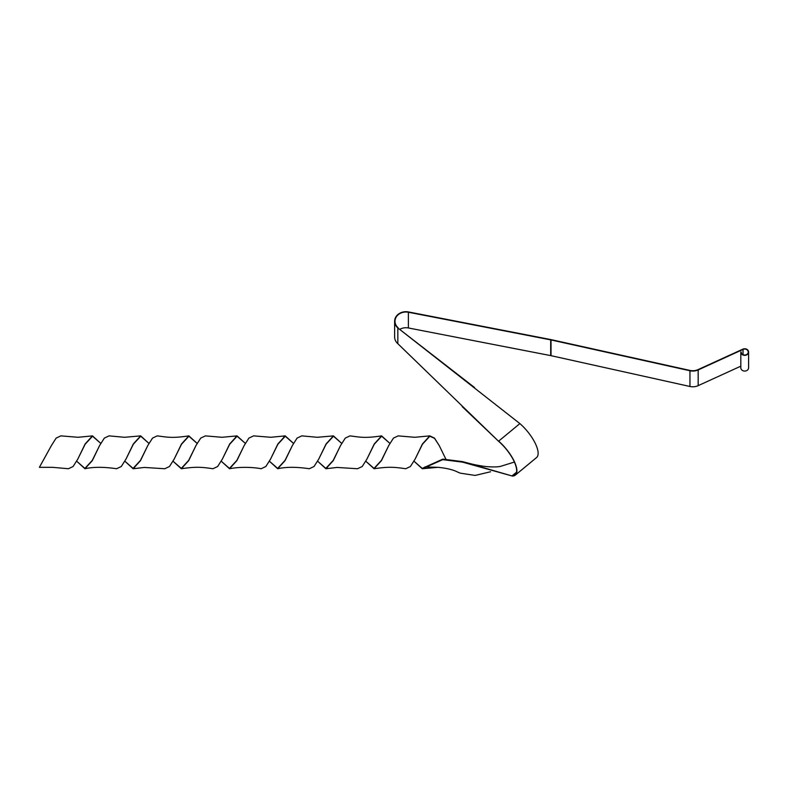 <?xml version="1.0" encoding="UTF-8"?>
<svg xmlns="http://www.w3.org/2000/svg" width="788" height="788" viewBox="0 0 788 788"><rect width="100%" height="100%" fill="white"/><g stroke="black" fill="none" stroke-linecap="round" stroke-linejoin="round"><path stroke-width="1.18" d="M77.785 459.118L73.087 466.516L68.389 468.742L52.599 467.323L39.4 467.323L51.447 445.496L56.145 438.098L60.853 435.872L78.101 437.281L92.472 435.882L100.756 443.378L92.521 436.217L85.153 444.205L77.785 459.118L85.134 443.949L92.472 435.882M84.946 468.742L92.294 460.665L99.633 445.496L92.265 460.409L84.897 468.397L76.682 461.207L84.946 468.742C93.408 466.851 103.947 466.841 116.565 468.742L121.273 466.516L125.981 459.118L133.32 443.949L140.658 435.882L148.942 443.378L140.707 436.217L133.339 444.215L125.981 459.118M133.133 468.742L140.481 460.665L147.819 445.496L140.451 460.409L133.083 468.397L124.868 461.207L133.133 468.742L144.332 467.442L164.761 468.742L169.459 466.516L174.158 459.118L181.506 443.949L188.854 435.882L197.138 443.378M173.035 461.236L181.319 468.742C195.365 466.693 200.881 466.91 212.947 468.742L217.646 466.516L222.354 459.118L229.692 443.949L237.04 435.882L245.324 443.378L237.089 436.217L229.722 444.205L222.354 459.118M229.505 468.742L236.853 460.665L244.201 445.496L236.833 460.409L229.456 468.397L221.241 461.207L229.505 468.742C241.689 466.358 255.273 467.511 261.133 468.742L265.842 466.516L270.54 459.118L277.888 443.949L285.226 435.882L293.51 443.378M269.417 461.236L277.691 468.742C286.162 466.851 296.702 466.841 309.32 468.742L314.028 466.516L318.726 459.118L326.074 443.949L333.413 435.882L341.696 443.378L333.462 436.217L326.094 444.215L318.726 459.118M325.887 468.742L333.235 460.665L340.574 445.496L333.206 460.409L325.838 468.397L317.623 461.207L325.887 468.742L337.087 467.442L357.506 468.742L362.214 466.516L366.913 459.118L374.261 443.949L381.609 435.882L389.883 443.378L381.648 436.217L374.28 444.205L366.913 459.118M365.79 461.236L374.073 468.742C388.12 466.693 393.636 466.91 405.702 468.742L410.4 466.516L415.099 459.118L422.447 443.949L429.795 435.882L434.493 438.098L439.192 445.496L445.801 458.98M39.4 467.323L51.447 445.496M99.633 445.496L104.341 438.098L109.04 435.872L124.534 437.291L140.658 435.882M147.819 445.496L152.527 438.098L157.226 435.872C167.824 437.222 171.951 438.394 188.854 435.882M181.319 468.742L188.667 460.665L196.015 445.496L200.713 438.098L205.412 435.882L222.019 437.291L237.04 435.882M244.201 445.496L248.9 438.098L253.598 435.872L270.845 437.281L285.226 435.882M277.691 468.742L285.039 460.665L292.387 445.496L297.086 438.098L301.794 435.872L317.288 437.291L333.413 435.882M340.574 445.496L345.282 438.098L349.98 435.872C360.579 437.222 364.706 438.394 381.609 435.882M374.073 468.742L381.422 460.665L388.76 445.496L393.468 438.098L398.167 435.882L414.774 437.291L429.795 435.882M512.397 476.06L462.517 461.61L442.826 459.128L422.21 468.397L413.995 461.207L422.26 468.742L442.748 459.66L462.546 462.142L512.397 476.06A26.132 9.673 -129.6 0 0 515.313 475.134A26.132 9.673 -129.6 0 0 498.656 441.142L519.883 423.589L397.841 327.975L474.543 387.509M173.055 461.207L181.279 468.397L188.647 460.409L196.015 445.496M269.427 461.207L277.652 468.397L285.02 460.409L292.387 445.496M365.809 461.207L374.024 468.397L381.392 460.409L388.76 445.496M174.158 459.118L181.536 444.205L188.903 436.217L197.118 443.408M270.54 459.118L277.908 444.205L285.276 436.217L293.491 443.408M415.099 459.118L422.476 444.205L429.844 436.217L434.523 438.345L439.192 445.496M424.899 466.949L438.039 467.323C446.747 468.19 453.287 469.786 457.67 472.081L460.192 473.145L475.164 475.43L490.56 471.756M462.517 461.61C471.086 463.836 473.884 464.861 485.428 466.506C492.431 467.136 497.514 467.067 500.666 466.329L514.387 462.054M516.504 472.199L512.2 475.765A25.758 9.535 -129.6 0 0 515.076 474.849A25.758 9.535 -129.6 0 0 498.656 441.339L397.841 343.696A11.308 9.584 0 0 1 394.63 337.008L394.63 321.277A11.308 9.584 0 0 1 408.46 311.94L550.773 339.569A11.308 9.584 180 0 1 551.107 339.638L690.042 370.449A10.933 9.269 0 0 0 698.001 369.641L742.857 349.153A3.891 3.3 180 0 1 748.6 352.059A3.891 3.3 180 0 1 744.709 355.358A3.891 3.3 180 0 1 740.818 352.059A3.891 3.3 180 0 1 740.818 351.96L741.193 352.147M748.6 352.059L748.6 367.779A3.891 3.3 180 0 1 744.709 371.079A3.891 3.3 180 0 1 740.818 367.779A3.891 3.3 180 0 1 740.818 367.681L740.818 352.157M398.107 327.759A10.933 9.269 0 0 1 395.005 321.277A10.933 9.269 0 0 1 408.381 312.245L550.694 339.874A10.933 9.269 180 0 1 551.019 339.943L689.953 370.754A11.308 9.584 0 0 0 698.178 369.927L743.035 349.429A3.526 2.985 180 0 1 748.226 352.059A3.526 2.985 180 0 1 744.709 355.043A3.526 2.985 180 0 1 741.183 352.059A3.526 2.985 180 0 1 741.193 351.97M408.381 312.245L408.381 327.966L550.694 355.605A10.933 9.269 180 0 1 551.019 355.674L689.953 386.484A11.308 9.584 0 0 0 698.178 385.647L740.818 366.174M408.381 327.966A10.933 9.269 0 0 0 399.88 329.286M394.63 321.277A11.308 9.584 0 0 0 397.841 327.975L397.841 343.696M462.211 406.638L498.656 441.339M515.313 475.134L536.539 457.582A26.132 9.673 -129.6 0 0 519.883 423.589M743.035 349.429L743.035 354.689M698.178 369.927L698.178 385.647M689.953 370.754L689.953 386.484M551.019 339.943L551.019 355.674M550.694 339.874L550.694 355.605M438.039 467.323L422.26 468.742M133.083 468.397L134.699 468.131M181.279 468.397L182.895 468.121M235.474 436.493L237.089 436.217M283.66 436.493L285.276 436.217M325.838 468.397L327.453 468.131M740.818 352.059L740.818 367.779"/></g></svg>
